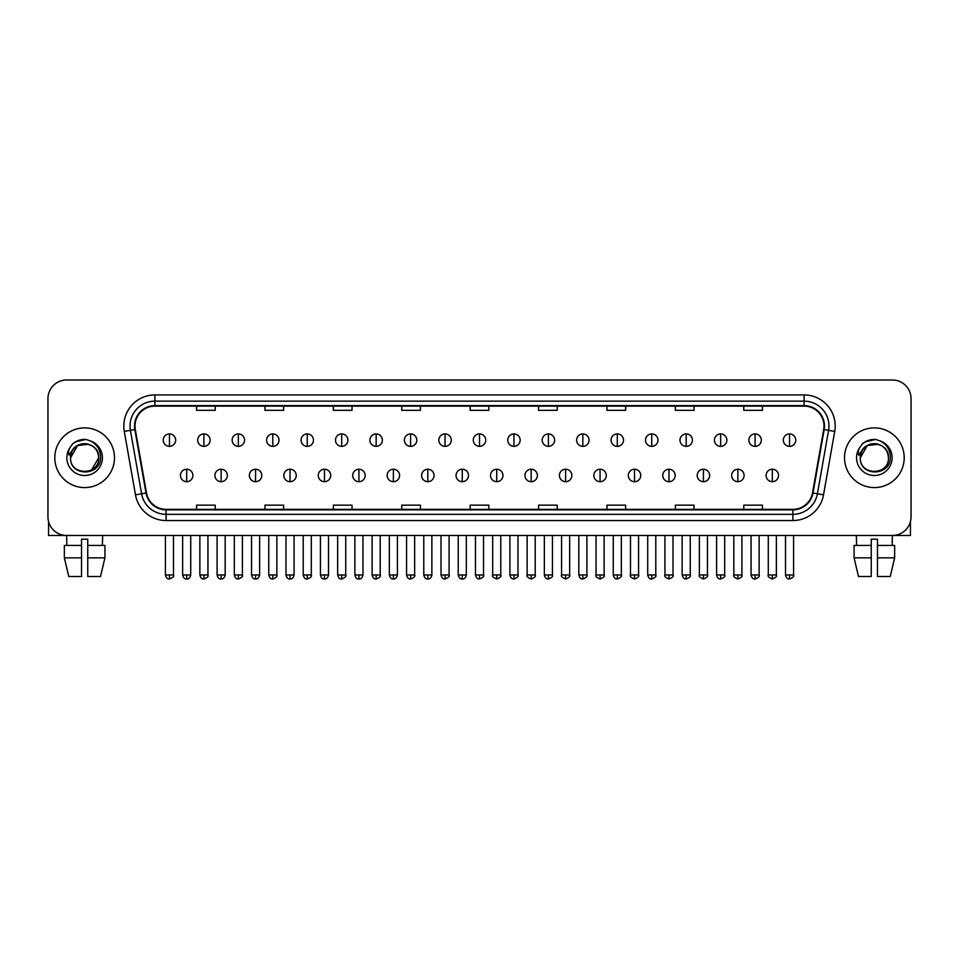 <?xml version="1.0" encoding="UTF-8"?>
<svg xmlns="http://www.w3.org/2000/svg" width="959" height="959" viewBox="0 0 959 959"><rect width="100%" height="100%" fill="white"/><g stroke="black" fill="none" stroke-linecap="round" stroke-linejoin="round"><path stroke-width="1.44" d="M54.795 457.731A29.849 29.849 0 0 0 84.644 487.58A29.849 29.849 0 0 0 114.481 457.731A29.849 29.849 0 0 0 84.644 427.894A29.849 29.849 0 0 0 54.795 457.731A29.849 29.849 0 0 0 84.644 487.58A29.849 29.849 0 0 0 114.481 457.731A29.849 29.849 0 0 0 84.644 427.894A29.849 29.849 0 0 0 54.795 457.731M844.519 457.731A29.849 29.849 0 0 0 874.356 487.58A29.849 29.849 0 0 0 904.205 457.731A29.849 29.849 0 0 0 874.356 427.894A29.849 29.849 0 0 0 844.519 457.731A29.849 29.849 0 0 0 874.356 487.58A29.849 29.849 0 0 0 904.205 457.731A29.849 29.849 0 0 0 874.356 427.894A29.849 29.849 0 0 0 844.519 457.731M135.003 426.024A19.899 19.899 0 0 1 154.902 406.125L804.098 406.125A19.899 19.899 0 0 1 823.697 429.476L812.513 492.902A19.899 19.899 0 0 1 792.913 509.349L166.087 509.349A19.899 19.899 0 0 1 146.487 492.902L135.303 429.476A19.899 19.899 0 0 1 135.003 426.024M134.512 426.024A20.391 20.391 0 0 0 134.823 429.56L146.008 492.986A20.391 20.391 0 0 0 166.087 509.84L792.913 509.84A20.391 20.391 0 0 0 812.992 492.986L824.177 429.56A20.391 20.391 0 0 0 804.098 405.621L154.902 405.621A20.391 20.391 0 0 0 134.512 426.024M124.286 431.418A31.096 31.096 0 0 1 154.902 394.928L804.098 394.928A31.096 31.096 0 0 1 834.714 431.418L823.529 494.844A31.096 31.096 0 0 1 792.913 520.545L166.087 520.545A31.096 31.096 0 0 1 135.471 494.844L124.286 431.418L130.412 430.339A24.874 24.874 0 0 1 154.902 401.15L804.098 401.15A24.874 24.874 0 0 1 828.588 430.339L817.404 493.765A24.874 24.874 0 0 1 792.913 514.324L166.087 514.324A24.874 24.874 0 0 1 141.596 493.765L130.412 430.339A24.874 24.874 0 0 1 130.028 426.024M911.05 398.656A18.653 18.653 0 0 0 892.397 380.004L66.603 380.004A18.653 18.653 0 0 0 47.95 398.656L47.95 516.805A18.653 18.653 0 0 0 66.603 535.47L892.397 535.47A18.653 18.653 0 0 0 911.05 516.805L911.05 398.656L911.05 516.805M812.992 492.986L817.404 493.765L828.588 430.339L834.714 431.418M470.174 406.125L470.174 410.332L488.826 410.332L488.826 406.125M401.773 406.125L401.773 410.332L420.426 410.332L420.426 406.125M333.372 406.125L333.372 410.332L352.025 410.332L352.025 406.125M264.972 406.125L264.972 410.332L283.624 410.332L283.624 406.125M196.571 406.125L196.571 410.332L215.224 410.332L215.224 406.125M538.574 406.125L538.574 410.332L557.227 410.332L557.227 406.125M606.975 406.125L606.975 410.332L625.628 410.332L625.628 406.125M675.376 406.125L675.376 410.332L694.028 410.332L694.028 406.125M743.776 406.125L743.776 410.332L762.429 410.332L762.429 406.125M488.826 509.349L488.826 505.141L470.174 505.141L470.174 509.349M420.426 509.349L420.426 505.141L401.773 505.141L401.773 509.349M352.025 509.349L352.025 505.141L333.372 505.141L333.372 509.349M283.624 509.349L283.624 505.141L264.972 505.141L264.972 509.349M215.224 509.349L215.224 505.141L196.571 505.141L196.571 509.349M557.227 509.349L557.227 505.141L538.574 505.141L538.574 509.349M625.628 509.349L625.628 505.141L606.975 505.141L606.975 509.349M694.028 509.349L694.028 505.141L675.376 505.141L675.376 509.349M762.429 509.349L762.429 505.141L743.776 505.141L743.776 509.349M47.95 398.656L47.95 516.805M892.397 380.004L66.603 380.004M66.878 545.419L66.603 535.47L892.397 535.47L892.122 545.419M169.455 433.924A6.222 6.222 0 0 0 163.234 440.133A6.222 6.222 0 0 0 169.455 446.355A6.222 6.222 0 0 0 175.677 440.133A6.222 6.222 0 0 0 169.455 433.924L169.455 446.355A6.222 6.222 0 0 0 175.677 440.133A6.222 6.222 0 0 0 169.455 433.924M186.681 469.239A6.222 6.222 0 0 0 180.46 475.46A6.222 6.222 0 0 0 186.681 481.682A6.222 6.222 0 0 0 192.903 475.46A6.222 6.222 0 0 0 186.681 469.239L186.681 481.682A6.222 6.222 0 0 0 192.903 475.46A6.222 6.222 0 0 0 186.681 469.239M203.907 433.924A6.222 6.222 0 0 0 197.686 440.133A6.222 6.222 0 0 0 203.907 446.355A6.222 6.222 0 0 0 210.129 440.133A6.222 6.222 0 0 0 203.907 433.924L203.907 446.355A6.222 6.222 0 0 0 210.129 440.133A6.222 6.222 0 0 0 203.907 433.924M238.359 433.924A6.222 6.222 0 0 0 232.138 440.133A6.222 6.222 0 0 0 238.359 446.355A6.222 6.222 0 0 0 244.569 440.133A6.222 6.222 0 0 0 238.359 433.924L238.359 446.355A6.222 6.222 0 0 0 244.569 440.133A6.222 6.222 0 0 0 238.359 433.924M272.8 433.924A6.222 6.222 0 0 0 266.59 440.133A6.222 6.222 0 0 0 272.8 446.355A6.222 6.222 0 0 0 279.021 440.133A6.222 6.222 0 0 0 272.8 433.924L272.8 446.355A6.222 6.222 0 0 0 279.021 440.133A6.222 6.222 0 0 0 272.8 433.924M307.252 433.924A6.222 6.222 0 0 0 301.03 440.133A6.222 6.222 0 0 0 307.252 446.355A6.222 6.222 0 0 0 313.473 440.133A6.222 6.222 0 0 0 307.252 433.924L307.252 446.355A6.222 6.222 0 0 0 313.473 440.133A6.222 6.222 0 0 0 307.252 433.924M221.133 469.239A6.222 6.222 0 0 0 214.912 475.46A6.222 6.222 0 0 0 221.133 481.682A6.222 6.222 0 0 0 227.343 475.46A6.222 6.222 0 0 0 221.133 469.239L221.133 481.682A6.222 6.222 0 0 0 227.343 475.46A6.222 6.222 0 0 0 221.133 469.239M255.573 469.239A6.222 6.222 0 0 0 249.364 475.46A6.222 6.222 0 0 0 255.573 481.682A6.222 6.222 0 0 0 261.795 475.46A6.222 6.222 0 0 0 255.573 469.239L255.573 481.682A6.222 6.222 0 0 0 261.795 475.46A6.222 6.222 0 0 0 255.573 469.239M290.026 469.239A6.222 6.222 0 0 0 283.816 475.46A6.222 6.222 0 0 0 290.026 481.682A6.222 6.222 0 0 0 296.247 475.46A6.222 6.222 0 0 0 290.026 469.239L290.026 481.682A6.222 6.222 0 0 0 296.247 475.46A6.222 6.222 0 0 0 290.026 469.239M71.23 453.511L70.558 457.731C69.791 476.827 100.671 476.479 100.575 457.731C100.635 449.987 97.171 444.353 90.194 440.84L85.986 439.45C80.916 439.15 76.456 440.649 72.584 443.921L70.043 447.553C68.509 450.167 68.161 452.696 69.036 455.141L73.567 448.428C77.775 444.209 82.798 442.818 88.624 444.257A14.061 14.061 0 0 0 71.23 453.511M70.582 457.731L77.607 445.563L88.624 444.257C94.905 446.486 98.262 450.982 98.693 457.731C99.556 475.868 69.719 475.868 70.582 457.731C69.719 439.606 99.556 439.606 98.693 457.731L91.668 469.91M73.112 443.49L77.955 440.672M79.153 440.241L84.368 439.402M85.878 439.45L75.473 441.859L72.62 443.885L75.473 441.859L84.776 439.402L75.473 441.859L72.62 443.885L75.473 441.859L84.776 439.402M860.954 453.511L860.283 457.731C859.516 476.827 890.396 476.479 890.3 457.731C890.36 449.987 886.895 444.353 879.918 440.84L875.711 439.45C870.64 439.15 866.181 440.649 862.309 443.921L859.767 447.553C858.233 450.167 857.885 452.696 858.761 455.141L863.292 448.428C867.499 444.209 872.522 442.818 878.348 444.257A14.061 14.061 0 0 0 860.954 453.511M888.418 457.731C889.281 475.868 859.444 475.868 860.307 457.731C859.444 439.606 889.281 439.606 888.418 457.731C887.986 450.982 884.63 446.486 878.348 444.257L867.332 445.563L860.307 457.731M862.836 443.49L867.679 440.672M868.878 440.241L874.093 439.402M875.603 439.45L865.198 441.859L862.345 443.885L865.198 441.859L874.5 439.402L865.198 441.859L862.345 443.885L865.198 441.859L874.5 439.402M48.573 521.588L48.573 535.47L120.702 535.47M910.427 521.588L910.427 535.47L838.298 535.47M64.349 545.419L64.349 557.85L68.772 576.503L64.349 557.85L64.349 545.419L81.527 545.419L81.527 539.198L87.749 539.198L87.749 545.419L104.927 545.419L104.927 557.85L100.503 576.503L104.927 557.85L87.749 557.85L87.749 545.419M102.673 535.47L102.397 545.419M81.527 545.419L81.527 576.503L68.772 576.503M64.349 557.85L81.527 557.85M100.503 576.503L87.749 576.503L87.749 557.85M854.073 545.419L854.073 557.85L858.497 576.503L854.073 557.85L854.073 545.419L871.251 545.419L871.251 539.198L877.473 539.198L877.473 545.419L894.651 545.419L894.651 557.85L890.228 576.503L894.651 557.85L877.473 557.85L877.473 545.419M871.251 545.419L871.251 576.503L858.497 576.503M854.073 557.85L871.251 557.85M890.228 576.503L877.473 576.503L877.473 557.85M856.327 535.47L856.603 545.419M341.704 433.924A6.222 6.222 0 0 0 335.482 440.133A6.222 6.222 0 0 0 341.704 446.355A6.222 6.222 0 0 0 347.925 440.133A6.222 6.222 0 0 0 341.704 433.924L341.704 446.355A6.222 6.222 0 0 0 347.925 440.133A6.222 6.222 0 0 0 341.704 433.924M376.156 433.924A6.222 6.222 0 0 0 369.934 440.133A6.222 6.222 0 0 0 376.156 446.355A6.222 6.222 0 0 0 382.365 440.133A6.222 6.222 0 0 0 376.156 433.924L376.156 446.355A6.222 6.222 0 0 0 382.365 440.133A6.222 6.222 0 0 0 376.156 433.924M410.596 433.924A6.222 6.222 0 0 0 404.386 440.133A6.222 6.222 0 0 0 410.596 446.355A6.222 6.222 0 0 0 416.817 440.133A6.222 6.222 0 0 0 410.596 433.924L410.596 446.355A6.222 6.222 0 0 0 416.817 440.133A6.222 6.222 0 0 0 410.596 433.924M324.478 469.239A6.222 6.222 0 0 0 318.256 475.46A6.222 6.222 0 0 0 324.478 481.682A6.222 6.222 0 0 0 330.699 475.46A6.222 6.222 0 0 0 324.478 469.239L324.478 481.682A6.222 6.222 0 0 0 330.699 475.46A6.222 6.222 0 0 0 324.478 469.239M358.93 469.239A6.222 6.222 0 0 0 352.708 475.46A6.222 6.222 0 0 0 358.93 481.682A6.222 6.222 0 0 0 365.151 475.46A6.222 6.222 0 0 0 358.93 469.239L358.93 481.682A6.222 6.222 0 0 0 365.151 475.46A6.222 6.222 0 0 0 358.93 469.239M393.382 469.239A6.222 6.222 0 0 0 387.16 475.46A6.222 6.222 0 0 0 393.382 481.682A6.222 6.222 0 0 0 399.591 475.46A6.222 6.222 0 0 0 393.382 469.239L393.382 481.682A6.222 6.222 0 0 0 399.591 475.46A6.222 6.222 0 0 0 393.382 469.239M445.048 433.924A6.222 6.222 0 0 0 438.826 440.133A6.222 6.222 0 0 0 445.048 446.355A6.222 6.222 0 0 0 451.269 440.133A6.222 6.222 0 0 0 445.048 433.924L445.048 446.355A6.222 6.222 0 0 0 451.269 440.133A6.222 6.222 0 0 0 445.048 433.924M479.5 433.924A6.222 6.222 0 0 0 473.278 440.133A6.222 6.222 0 0 0 479.5 446.355A6.222 6.222 0 0 0 485.722 440.133A6.222 6.222 0 0 0 479.5 433.924L479.5 446.355A6.222 6.222 0 0 0 485.722 440.133A6.222 6.222 0 0 0 479.5 433.924M513.952 433.924A6.222 6.222 0 0 0 507.731 440.133A6.222 6.222 0 0 0 513.952 446.355A6.222 6.222 0 0 0 520.174 440.133A6.222 6.222 0 0 0 513.952 433.924L513.952 446.355A6.222 6.222 0 0 0 520.174 440.133A6.222 6.222 0 0 0 513.952 433.924M548.404 433.924A6.222 6.222 0 0 0 542.183 440.133A6.222 6.222 0 0 0 548.404 446.355A6.222 6.222 0 0 0 554.614 440.133A6.222 6.222 0 0 0 548.404 433.924L548.404 446.355A6.222 6.222 0 0 0 554.614 440.133A6.222 6.222 0 0 0 548.404 433.924M582.844 433.924A6.222 6.222 0 0 0 576.635 440.133A6.222 6.222 0 0 0 582.844 446.355A6.222 6.222 0 0 0 589.066 440.133A6.222 6.222 0 0 0 582.844 433.924L582.844 446.355A6.222 6.222 0 0 0 589.066 440.133A6.222 6.222 0 0 0 582.844 433.924M427.822 469.239A6.222 6.222 0 0 0 421.612 475.46A6.222 6.222 0 0 0 427.822 481.682A6.222 6.222 0 0 0 434.043 475.46A6.222 6.222 0 0 0 427.822 469.239L427.822 481.682A6.222 6.222 0 0 0 434.043 475.46A6.222 6.222 0 0 0 427.822 469.239M462.274 469.239A6.222 6.222 0 0 0 456.052 475.46A6.222 6.222 0 0 0 462.274 481.682A6.222 6.222 0 0 0 468.495 475.46A6.222 6.222 0 0 0 462.274 469.239L462.274 481.682A6.222 6.222 0 0 0 468.495 475.46A6.222 6.222 0 0 0 462.274 469.239M496.726 469.239A6.222 6.222 0 0 0 490.505 475.46A6.222 6.222 0 0 0 496.726 481.682A6.222 6.222 0 0 0 502.948 475.46A6.222 6.222 0 0 0 496.726 469.239L496.726 481.682A6.222 6.222 0 0 0 502.948 475.46A6.222 6.222 0 0 0 496.726 469.239M531.178 469.239A6.222 6.222 0 0 0 524.957 475.46A6.222 6.222 0 0 0 531.178 481.682A6.222 6.222 0 0 0 537.388 475.46A6.222 6.222 0 0 0 531.178 469.239L531.178 481.682A6.222 6.222 0 0 0 537.388 475.46A6.222 6.222 0 0 0 531.178 469.239M565.618 469.239A6.222 6.222 0 0 0 559.409 475.46A6.222 6.222 0 0 0 565.618 481.682A6.222 6.222 0 0 0 571.84 475.46A6.222 6.222 0 0 0 565.618 469.239L565.618 481.682A6.222 6.222 0 0 0 571.84 475.46A6.222 6.222 0 0 0 565.618 469.239M617.296 433.924A6.222 6.222 0 0 0 611.075 440.133A6.222 6.222 0 0 0 617.296 446.355A6.222 6.222 0 0 0 623.518 440.133A6.222 6.222 0 0 0 617.296 433.924L617.296 446.355A6.222 6.222 0 0 0 623.518 440.133A6.222 6.222 0 0 0 617.296 433.924M651.748 433.924A6.222 6.222 0 0 0 645.527 440.133A6.222 6.222 0 0 0 651.748 446.355A6.222 6.222 0 0 0 657.97 440.133A6.222 6.222 0 0 0 651.748 433.924L651.748 446.355A6.222 6.222 0 0 0 657.97 440.133A6.222 6.222 0 0 0 651.748 433.924M686.2 433.924A6.222 6.222 0 0 0 679.979 440.133A6.222 6.222 0 0 0 686.2 446.355A6.222 6.222 0 0 0 692.41 440.133A6.222 6.222 0 0 0 686.2 433.924L686.2 446.355A6.222 6.222 0 0 0 692.41 440.133A6.222 6.222 0 0 0 686.2 433.924M720.641 433.924A6.222 6.222 0 0 0 714.431 440.133A6.222 6.222 0 0 0 720.641 446.355A6.222 6.222 0 0 0 726.862 440.133A6.222 6.222 0 0 0 720.641 433.924L720.641 446.355A6.222 6.222 0 0 0 726.862 440.133A6.222 6.222 0 0 0 720.641 433.924M755.093 433.924A6.222 6.222 0 0 0 748.871 440.133A6.222 6.222 0 0 0 755.093 446.355A6.222 6.222 0 0 0 761.314 440.133A6.222 6.222 0 0 0 755.093 433.924L755.093 446.355A6.222 6.222 0 0 0 761.314 440.133A6.222 6.222 0 0 0 755.093 433.924M789.545 433.924A6.222 6.222 0 0 0 783.323 440.133A6.222 6.222 0 0 0 789.545 446.355A6.222 6.222 0 0 0 795.766 440.133A6.222 6.222 0 0 0 789.545 433.924L789.545 446.355A6.222 6.222 0 0 0 795.766 440.133A6.222 6.222 0 0 0 789.545 433.924M600.07 469.239A6.222 6.222 0 0 0 593.849 475.46A6.222 6.222 0 0 0 600.07 481.682A6.222 6.222 0 0 0 606.292 475.46A6.222 6.222 0 0 0 600.07 469.239L600.07 481.682A6.222 6.222 0 0 0 606.292 475.46A6.222 6.222 0 0 0 600.07 469.239M634.522 469.239A6.222 6.222 0 0 0 628.301 475.46A6.222 6.222 0 0 0 634.522 481.682A6.222 6.222 0 0 0 640.744 475.46A6.222 6.222 0 0 0 634.522 469.239L634.522 481.682A6.222 6.222 0 0 0 640.744 475.46A6.222 6.222 0 0 0 634.522 469.239M668.974 469.239A6.222 6.222 0 0 0 662.753 475.46A6.222 6.222 0 0 0 668.974 481.682A6.222 6.222 0 0 0 675.184 475.46A6.222 6.222 0 0 0 668.974 469.239L668.974 481.682A6.222 6.222 0 0 0 675.184 475.46A6.222 6.222 0 0 0 668.974 469.239M703.426 469.239A6.222 6.222 0 0 0 697.205 475.46A6.222 6.222 0 0 0 703.426 481.682A6.222 6.222 0 0 0 709.636 475.46A6.222 6.222 0 0 0 703.426 469.239L703.426 481.682A6.222 6.222 0 0 0 709.636 475.46A6.222 6.222 0 0 0 703.426 469.239M737.867 469.239A6.222 6.222 0 0 0 731.657 475.46A6.222 6.222 0 0 0 737.867 481.682A6.222 6.222 0 0 0 744.088 475.46A6.222 6.222 0 0 0 737.867 469.239L737.867 481.682A6.222 6.222 0 0 0 744.088 475.46A6.222 6.222 0 0 0 737.867 469.239M772.319 469.239A6.222 6.222 0 0 0 766.097 475.46A6.222 6.222 0 0 0 772.319 481.682A6.222 6.222 0 0 0 778.54 475.46A6.222 6.222 0 0 0 772.319 469.239L772.319 481.682A6.222 6.222 0 0 0 778.54 475.46A6.222 6.222 0 0 0 772.319 469.239M804.098 394.928L804.098 405.621M130.412 430.339L134.823 429.56M166.087 520.545L166.087 509.84M792.913 509.84L792.913 520.545M135.471 494.844L146.008 492.986M824.177 429.56L828.588 430.339M154.902 394.928L154.902 405.621M817.404 493.765L823.529 494.844M169.455 574.956L165.416 574.956C166.123 577.833 167.465 579.176 169.455 578.996L169.455 574.956L173.495 574.956L173.495 535.47M186.681 574.956L182.642 574.956C183.349 577.833 184.691 579.176 186.681 578.996L186.681 574.956L190.721 574.956L190.721 535.47M203.907 574.956L199.868 574.956C200.563 577.833 201.917 579.176 203.907 578.996L203.907 574.956L207.947 574.956L207.947 535.47M238.359 574.956L234.308 574.956C235.015 577.833 236.37 579.176 238.359 578.996L238.359 574.956L242.399 574.956L242.399 535.47M272.8 574.956L268.76 574.956C269.467 577.833 270.81 579.176 272.8 578.996L272.8 574.956L276.851 574.956L276.851 535.47M307.252 574.956L303.212 574.956C303.919 577.833 305.262 579.176 307.252 578.996L307.252 574.956L311.291 574.956L311.291 535.47M221.133 574.956L217.094 574.956C217.789 577.833 219.143 579.176 221.133 578.996L221.133 574.956L225.173 574.956L225.173 535.47M255.573 574.956L251.534 574.956C252.241 577.833 253.596 579.176 255.573 578.996L255.573 574.956L259.625 574.956L259.625 535.47M290.026 574.956L285.986 574.956C286.693 577.833 288.036 579.176 290.026 578.996L290.026 574.956L294.065 574.956L294.065 535.47M70.043 447.553A17.789 17.789 0 0 0 84.644 475.52A17.789 17.789 0 0 0 90.194 440.84M859.767 447.553A17.789 17.789 0 0 0 874.356 475.52A17.789 17.789 0 0 0 879.918 440.84M341.704 574.956L337.664 574.956C338.371 577.833 339.714 579.176 341.704 578.996L341.704 574.956L345.743 574.956L345.743 535.47M376.156 574.956L372.104 574.956C372.811 577.833 374.166 579.176 376.156 578.996L376.156 574.956L380.196 574.956L380.196 535.47M410.596 574.956L406.556 574.956C407.263 577.833 408.618 579.176 410.596 578.996L410.596 574.956L414.648 574.956L414.648 535.47M324.478 574.956L320.438 574.956C321.145 577.833 322.488 579.176 324.478 578.996L324.478 574.956L328.517 574.956L328.517 535.47M358.93 574.956L354.89 574.956C355.585 577.833 356.94 579.176 358.93 578.996L358.93 574.956L362.97 574.956L362.97 535.47M393.382 574.956L389.33 574.956C390.037 577.833 391.392 579.176 393.382 578.996L393.382 574.956L397.422 574.956L397.422 535.47M445.048 574.956L441.008 574.956C441.715 577.833 443.058 579.176 445.048 578.996L445.048 574.956L449.088 574.956L449.088 535.47M479.5 574.956L475.46 574.956C476.167 577.833 477.51 579.176 479.5 578.996L479.5 574.956L483.54 574.956L483.54 535.47M513.952 574.956L509.912 574.956C510.608 577.833 511.962 579.176 513.952 578.996L513.952 574.956L517.992 574.956L517.992 535.47M548.404 574.956L544.352 574.956C545.06 577.833 546.414 579.176 548.404 578.996L548.404 574.956L552.444 574.956L552.444 535.47M582.844 574.956L578.804 574.956C579.512 577.833 580.854 579.176 582.844 578.996L582.844 574.956L586.896 574.956L586.896 535.47M427.822 574.956L423.782 574.956C424.489 577.833 425.832 579.176 427.822 578.996L427.822 574.956L431.874 574.956L431.874 535.47M462.274 574.956L458.234 574.956C458.941 577.833 460.284 579.176 462.274 578.996L462.274 574.956L466.314 574.956L466.314 535.47M496.726 574.956L492.686 574.956C491.859 576.239 493.214 577.594 496.726 578.996L496.726 574.956L500.766 574.956L500.766 535.47M531.178 574.956L527.126 574.956C526.311 576.239 527.654 577.594 531.178 578.996L531.178 574.956L535.218 574.956L535.218 535.47M565.618 574.956L561.578 574.956C560.763 576.239 562.106 577.594 565.618 578.996L565.618 574.956L569.67 574.956L569.67 535.47M617.296 574.956L613.257 574.956C613.964 577.833 615.306 579.176 617.296 578.996L617.296 574.956L621.336 574.956L621.336 535.47M651.748 574.956L647.709 574.956C648.416 577.833 649.758 579.176 651.748 578.996L651.748 574.956L655.788 574.956L655.788 535.47M686.2 574.956L682.149 574.956C682.856 577.833 684.211 579.176 686.2 578.996L686.2 574.956L690.24 574.956L690.24 535.47M720.641 574.956L716.601 574.956C717.308 577.833 718.651 579.176 720.641 578.996L720.641 574.956L724.692 574.956L724.692 535.47M755.093 574.956L751.053 574.956C751.76 577.833 753.103 579.176 755.093 578.996L755.093 574.956L759.132 574.956L759.132 535.47M789.545 574.956L785.505 574.956C786.212 577.833 787.555 579.176 789.545 578.996L789.545 574.956L793.584 574.956L793.584 535.47M600.07 574.956L596.03 574.956C595.215 576.239 596.558 577.594 600.07 578.996L600.07 574.956L604.11 574.956L604.11 535.47M634.522 574.956L630.483 574.956C629.655 576.239 631.01 577.594 634.522 578.996L634.522 574.956L638.562 574.956L638.562 535.47M668.974 574.956L664.935 574.956C664.107 576.239 665.462 577.594 668.974 578.996L668.974 574.956L673.014 574.956L673.014 535.47M703.426 574.956L699.375 574.956C698.56 576.239 699.902 577.594 703.426 578.996L703.426 574.956L707.466 574.956L707.466 535.47M737.867 574.956L733.827 574.956C733.012 576.239 734.354 577.594 737.867 578.996L737.867 574.956L741.906 574.956L741.906 535.47M772.319 574.956L768.279 574.956C767.452 576.239 768.806 577.594 772.319 578.996L772.319 574.956L776.358 574.956L776.358 535.47M165.416 574.956L165.416 535.47M173.495 574.956C174.322 576.239 172.968 577.594 169.455 578.996M182.642 574.956L182.642 535.47M190.721 574.956C190.014 577.833 188.671 579.176 186.681 578.996M199.868 574.956L199.868 535.47M207.947 574.956C208.762 576.239 207.42 577.594 203.907 578.996M234.308 574.956L234.308 535.47M242.399 574.956C243.214 576.239 241.872 577.594 238.359 578.996M268.76 574.956L268.76 535.47M276.851 574.956C277.666 576.239 276.324 577.594 272.8 578.996M303.212 574.956L303.212 535.47M311.291 574.956C312.119 576.239 310.764 577.594 307.252 578.996M217.094 574.956L217.094 535.47M225.173 574.956C224.466 577.833 223.123 579.176 221.133 578.996M251.534 574.956L251.534 535.47M259.625 574.956C258.918 577.833 257.563 579.176 255.573 578.996M285.986 574.956L285.986 535.47M294.065 574.956C293.37 577.833 292.015 579.176 290.026 578.996M337.664 574.956L337.664 535.47M345.743 574.956C346.559 576.239 345.216 577.594 341.704 578.996M372.104 574.956L372.104 535.47M380.196 574.956C381.011 576.239 379.668 577.594 376.156 578.996M406.556 574.956L406.556 535.47M414.648 574.956C415.463 576.239 414.12 577.594 410.596 578.996M320.438 574.956L320.438 535.47M328.517 574.956C327.81 577.833 326.468 579.176 324.478 578.996M354.89 574.956L354.89 535.47M362.97 574.956C362.262 577.833 360.92 579.176 358.93 578.996M389.33 574.956L389.33 535.47M397.422 574.956C396.714 577.833 395.36 579.176 393.382 578.996M441.008 574.956L441.008 535.47M449.088 574.956C449.915 576.239 448.56 577.594 445.048 578.996M475.46 574.956L475.46 535.47M483.54 574.956C484.367 576.239 483.012 577.594 479.5 578.996M509.912 574.956L509.912 535.47M517.992 574.956C518.807 576.239 517.464 577.594 513.952 578.996M544.352 574.956L544.352 535.47M552.444 574.956C553.259 576.239 551.916 577.594 548.404 578.996M578.804 574.956L578.804 535.47M586.896 574.956C587.711 576.239 586.369 577.594 582.844 578.996M423.782 574.956L423.782 535.47M431.874 574.956C431.166 577.833 429.812 579.176 427.822 578.996M458.234 574.956L458.234 535.47M466.314 574.956C465.606 577.833 464.264 579.176 462.274 578.996M492.686 574.956L492.686 535.47M500.766 574.956C501.581 576.239 500.238 577.594 496.726 578.996M527.126 574.956L527.126 535.47M535.218 574.956C536.033 576.239 534.69 577.594 531.178 578.996M561.578 574.956L561.578 535.47M569.67 574.956C570.485 576.239 569.143 577.594 565.618 578.996M613.257 574.956L613.257 535.47M621.336 574.956C622.163 576.239 620.809 577.594 617.296 578.996M647.709 574.956L647.709 535.47M655.788 574.956C656.603 576.239 655.261 577.594 651.748 578.996M682.149 574.956L682.149 535.47M690.24 574.956C691.055 576.239 689.713 577.594 686.2 578.996M716.601 574.956L716.601 535.47M724.692 574.956C725.507 576.239 724.165 577.594 720.641 578.996M751.053 574.956L751.053 535.47M759.132 574.956C759.96 576.239 758.605 577.594 755.093 578.996M785.505 574.956L785.505 535.47M793.584 574.956C794.412 576.239 793.057 577.594 789.545 578.996M596.03 574.956L596.03 535.47M604.11 574.956C604.937 576.239 603.583 577.594 600.07 578.996M630.483 574.956L630.483 535.47M638.562 574.956C639.389 576.239 638.035 577.594 634.522 578.996M664.935 574.956L664.935 535.47M673.014 574.956C673.829 576.239 672.487 577.594 668.974 578.996M699.375 574.956L699.375 535.47M707.466 574.956C708.281 576.239 706.939 577.594 703.426 578.996M733.827 574.956L733.827 535.47M741.906 574.956C742.734 576.239 741.391 577.594 737.867 578.996M768.279 574.956L768.279 535.47M776.358 574.956C777.186 576.239 775.831 577.594 772.319 578.996"/></g></svg>
